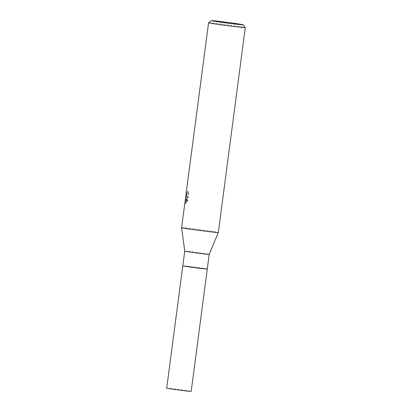 <?xml version="1.0" encoding="UTF-8"?>
<svg xmlns="http://www.w3.org/2000/svg" width="412" height="412" viewBox="0 0 412 412"><rect width="100%" height="100%" fill="white"/><g stroke="black" fill="none" stroke-linecap="round" stroke-linejoin="round"><path stroke-width="0.31" stroke-dasharray="2.06 1.54" d="M184.741 251.124L184.741 251.124A12.345 0.278 -172.5 0 1 184.916 251.104A12.345 0.278 -172.5 0 1 198.033 252.592A12.345 0.278 -172.5 0 1 209.219 254.348L209.219 254.348M207.287 269.031L207.287 269.031A12.345 0.278 -172.5 0 0 196.097 267.275A12.345 0.278 -172.5 0 0 182.985 265.781A12.345 0.278 -172.5 0 0 182.81 265.807L182.81 265.807A12.345 0.278 -172.5 0 1 182.985 265.781A12.345 0.278 -172.5 0 1 196.097 267.275A12.345 0.278 -172.5 0 1 207.287 269.031A12.345 0.278 -172.5 0 1 207.112 269.051M181.867 227.651A18.514 0.422 -172.5 0 1 201.592 229.896A18.514 0.422 -172.5 0 1 218.319 232.523L218.319 232.523A18.514 0.422 -172.5 0 0 201.535 229.886A18.514 0.422 -172.5 0 0 181.867 227.651A18.514 0.422 -172.5 0 0 181.604 227.687A18.514 0.422 -172.5 0 1 181.867 227.651M185.843 195.489L185.894 197.065L186.471 196.797L185.318 199.46M208.59 22.748A18.514 0.422 -172.5 0 1 208.843 22.722A18.514 0.422 -172.5 0 1 228.31 24.931A18.514 0.422 -172.5 0 1 245.294 27.578M184.895 202.673L185.024 203.307L185.323 203.183L186.93 196.375L186.157 202.24L187.203 200.392L188.155 193.156L187.532 190.988L186.904 194.356L186.147 195.118L186.126 193.573M185.93 203.265L185.632 203.389L185.503 202.802L185.941 199.49L187.079 196.879L186.579 197.183L186.44 195.679L186.924 192.394A17.896 0.407 -172.5 0 1 186.878 192.358A17.896 0.407 -172.5 0 1 186.893 192.342L186.847 195.273L187.857 193.506L188.145 191.065L188.789 193.243M186.893 192.342L186.281 192.26A18.514 0.422 7.5 0 0 186.265 192.275M187.079 196.879L186.471 196.797M185.956 200.819L185.323 200.737M188.155 193.156L188.789 193.238L187.836 200.479L186.775 202.323L187.548 196.457L185.925 203.265L185.323 203.183M187.548 196.457L186.93 196.375M186.775 202.323L186.157 202.24M187.836 200.479L187.203 200.392M188.145 191.065L187.532 190.983M186.924 192.394L186.301 192.311M166.706 388.156A12.345 0.278 -172.5 0 1 166.875 388.13A12.345 0.278 -172.5 0 1 179.993 389.623A12.345 0.278 -172.5 0 1 191.178 391.374M185.024 203.307L185.632 203.389M185.503 202.802L185.941 199.49M186.44 195.679L186.878 192.358M186.245 195.19L186.847 195.273M185.977 197.101L186.579 197.183"/><path stroke-width="0.62" d="M207.287 269.031L209.219 254.348A12.345 0.278 -172.5 0 1 209.044 254.374A12.345 0.278 -172.5 0 1 195.968 252.886A12.345 0.278 -172.5 0 1 184.741 251.129A12.345 0.278 -172.5 0 1 184.741 251.124L166.706 388.156A12.345 0.278 -172.5 0 0 177.891 389.906A12.345 0.278 -172.5 0 0 191.003 391.4A12.345 0.278 -172.5 0 0 191.178 391.374L207.287 269.031A12.345 0.278 -172.5 0 1 207.112 269.051A12.345 0.278 -172.5 0 1 194 267.563A12.345 0.278 -172.5 0 1 182.81 265.807A12.345 0.278 -172.5 0 0 194 267.563A12.345 0.278 -172.5 0 0 207.112 269.051L207.112 269.051M209.219 254.348L218.314 232.523A18.514 0.422 -172.5 0 1 218.056 232.553A18.514 0.422 -172.5 0 1 198.388 230.318A18.514 0.422 -172.5 0 1 181.604 227.687L186.301 192.311A18.514 0.422 7.5 0 1 186.265 192.275L208.585 22.758A18.514 0.422 -172.5 0 1 208.59 22.748L211.356 20.626A16.047 0.366 -172.5 0 1 211.577 20.6A16.047 0.366 -172.5 0 1 228.449 22.516A16.047 0.366 -172.5 0 1 243.168 24.813A16.047 0.366 -172.5 0 1 242.946 24.849A16.047 0.366 -172.5 0 1 225.719 22.887A16.047 0.366 -172.5 0 1 211.356 20.626M184.741 251.129L181.604 227.692A18.514 0.422 -172.5 0 0 198.44 230.323A18.514 0.422 -172.5 0 0 218.056 232.553A18.514 0.422 -172.5 0 0 218.319 232.517L245.294 27.589A18.514 0.422 -172.5 0 1 245.294 27.589A18.514 0.422 -172.5 0 1 245.037 27.625A18.514 0.422 -172.5 0 1 225.364 25.389A18.514 0.422 -172.5 0 1 208.585 22.758M186.126 193.573L186.281 192.26M243.168 24.813L245.294 27.578"/></g></svg>
